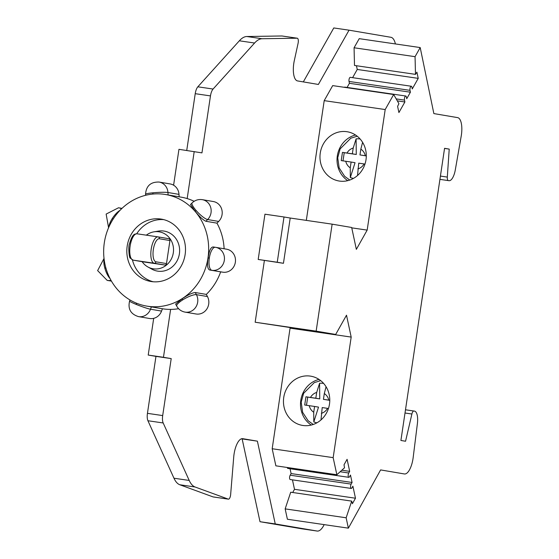 <?xml version="1.0" encoding="UTF-8"?>
<svg xmlns="http://www.w3.org/2000/svg" width="559" height="559" viewBox="0 0 559 559"><rect width="100%" height="100%" fill="white"/><g stroke="black" fill="none" stroke-linecap="round" stroke-linejoin="round"><path stroke-width="0.84" d="M173.597 185.204L178.957 149.33L201.953 152.873L210.47 95.903A8.322 3.144 -81.7 0 1 213.084 89.042L254.583 43.022A41.604 15.722 -81.7 0 1 262.066 38.746L297.171 38.201A4.158 1.572 -81.7 0 1 297.269 38.208A4.158 1.572 -81.7 0 1 298.087 43.302L294.313 60.568A16.644 6.289 98.3 0 0 297.535 80.922L318.378 84.458L349.04 30.179L333.793 27.95L303.313 81.9M282.113 36.007A4.158 1.572 98.3 0 0 282.022 35.986A4.158 1.572 98.3 0 0 281.925 35.979L246.819 36.517A41.604 15.722 98.3 0 0 239.336 40.8L197.837 86.813A8.322 3.144 98.3 0 0 195.224 93.681L186.734 150.469M324.178 524.621A20.802 7.861 -81.7 0 1 317.17 531.05A20.802 7.861 -81.7 0 1 317.1 531.036L275.252 523.937L257.392 441.163L242.725 438.675A16.644 6.289 98.3 0 0 242.669 438.668A16.644 6.289 98.3 0 0 233.732 456.955L230.643 494.589A4.158 1.572 -81.7 0 1 228.407 499.159A4.158 1.572 -81.7 0 1 228.393 499.159A4.158 1.572 -81.7 0 1 228.289 499.131L195.07 486.994A41.604 15.722 -81.7 0 1 189.215 480.447L163.179 422.967A8.322 3.144 -81.7 0 1 162.69 415.575L147.443 413.346L155.961 356.376L148.212 355.063L153.697 318.337M147.443 413.346A8.322 3.144 98.3 0 0 147.932 420.738L173.968 478.218A41.604 15.722 98.3 0 0 179.823 484.765L213.042 496.902A4.158 1.572 98.3 0 0 213.147 496.93A4.158 1.572 98.3 0 0 213.161 496.937A4.158 1.572 98.3 0 0 213.286 496.937M257.392 441.163L241.397 438.808M242.145 438.934L260.005 521.708L301.86 528.814A20.802 7.861 98.3 0 0 301.923 528.821A20.802 7.861 98.3 0 0 301.993 528.835M349.04 30.179L390.895 37.285A20.802 7.861 -81.7 0 1 395.409 43.944M420.2 47.564L359.22 38.655L354.071 47.767L354.497 65.452L415.484 74.361L415.058 56.676L420.2 47.564L433.861 113.589L457.625 117.621A16.644 6.289 -81.7 0 1 461.196 136.207L455.292 169.95A12.48 4.717 -81.7 0 1 448.968 180.704A12.48 4.717 -81.7 0 1 448.926 180.697L448.968 180.704M356.453 65.738L357.243 69.456L352.603 77.673M448.926 180.697L448.339 180.599A4.158 1.572 -81.7 0 1 447.312 177.084L449.219 149.106L444.566 148.317L400.908 440.457L405.554 441.247L411.899 414.016A4.158 1.572 -81.7 0 1 413.891 411.019L414.492 411.117A12.48 4.717 -81.7 0 1 417.412 423.442L413.178 457.472A16.644 6.289 -81.7 0 1 404.423 473.962A16.644 6.289 -81.7 0 1 404.374 473.955L380.609 469.916L348.376 528.157L346.14 517.788L351.702 501.123L352.422 503.687L355.482 498.223L352.883 486.183L351.967 487.818A2.495 0.943 -81.7 0 1 351.206 488.44A2.495 0.943 -81.7 0 1 350.647 487.609A2.495 0.943 -81.7 0 1 351.164 484.115L352.079 482.473L350.486 475.066L349.564 476.708A2.495 0.943 -81.7 0 1 348.809 477.323A2.495 0.943 -81.7 0 1 348.25 476.492A2.495 0.943 -81.7 0 1 348.767 473.005L349.682 471.363L347.09 459.323L344.03 464.788L344.512 467.785L336.853 474.738L333.164 457.646L351.185 337.084L346.51 315.199L335.679 334.457L316.149 331.138L332.137 224.159L351.674 227.478L356.349 249.363L367.172 230.105L385.193 109.55L393.676 94.52L398.923 103.667L397.596 106.357L398.909 112.562L404.891 101.976L404.492 100.117A2.495 0.943 -81.7 0 1 405.023 96.623A2.495 0.943 -81.7 0 1 405.778 96.015A2.495 0.943 -81.7 0 1 406.337 96.861L406.728 98.719L410.411 92.207L410.013 90.348A2.495 0.943 -81.7 0 1 410.544 86.855A2.495 0.943 -81.7 0 1 411.298 86.247L350.311 77.338A2.495 0.943 98.3 0 0 349.557 77.946A2.495 0.943 98.3 0 0 349.026 81.439L349.424 83.298L347.083 87.442M405.778 96.015L344.791 87.106A2.495 0.943 98.3 0 0 344.33 87.316M393.676 94.52L332.689 85.611L324.206 100.641L306.311 220.386M258.188 259.46L264.952 214.195L284.007 216.983L277.243 262.241L283.448 263.296L258.188 259.46L277.243 262.241M335.679 334.457L255.163 322.229L264.386 260.508M290.121 327.798L272.184 448.737L275.866 465.829L336.853 474.738M287.242 467.492A2.495 0.943 98.3 0 0 287.263 467.583A2.495 0.943 98.3 0 0 287.822 468.414L348.809 477.323M290.058 468.742L291.099 473.564L290.177 475.206A2.495 0.943 98.3 0 0 289.66 478.7A2.495 0.943 98.3 0 0 290.219 479.531L351.206 488.44M292.455 479.853L294.495 489.314L292.706 492.507M351.702 501.123L290.715 492.213L285.16 508.879L287.396 519.248L348.376 528.157M170.614 309.406L163.459 357.292L171.208 358.605L162.69 415.575M194.204 151.559L187.174 198.585M413.891 411.019A4.158 1.572 -81.7 0 1 413.905 411.019L405.492 409.789L413.877 411.012M411.298 86.247A2.495 0.943 -81.7 0 1 411.857 87.092L412.249 88.951L418.23 78.365L416.916 72.16L415.484 74.361M444.552 148.421L449.219 149.106M311.265 425.064A24.966 23.115 99.6 0 1 300.875 399.818A24.966 23.115 99.6 0 1 319.007 379.414M328.454 408.482L322.208 407.567L320.999 419.914M316.925 422.807A19.984 18.503 99.6 0 1 313.802 421.919L313.725 412.228L314.584 406.456L304.704 405.016L305.934 396.792L315.814 398.225L316.68 392.453L319.58 383.264A19.984 18.503 99.6 0 1 323.451 383.383A19.984 18.503 99.6 0 1 323.612 383.411M329.775 400.349L323.437 399.336L329.775 400.265M326.065 386.737L324.304 393.564A10.831 10.027 99.6 0 1 328.79 400.118M323.437 399.336L324.304 393.564M313.802 421.919L318.525 407.12L314.584 406.456M319.58 383.264L319.755 398.895L307.716 397.093L306.486 405.324M307.716 397.093L305.934 396.792M319.755 398.895L315.814 398.225M310.301 376.102A24.966 23.115 -80.4 0 0 283.783 397.183A24.966 23.115 -80.4 0 0 302.433 425.399A24.966 23.115 -80.4 0 0 302.922 425.476A24.966 23.115 -80.4 0 0 329.44 404.395A24.966 23.115 -80.4 0 0 310.79 376.179A24.966 23.115 -80.4 0 0 310.301 376.102M351.185 337.084L290.198 328.175M333.164 457.646L272.184 448.737M316.149 331.138L255.163 322.229M332.137 224.159L290.212 218.031L283.448 263.296M290.212 218.031L284.007 216.983M367.172 230.105L351.751 227.855M385.193 109.55L324.206 100.641M346.825 131.693A24.966 23.115 -80.4 0 0 320.307 152.775A24.966 23.115 -80.4 0 0 338.957 180.99A24.966 23.115 -80.4 0 0 339.446 181.067A24.966 23.115 -80.4 0 0 365.963 159.986A24.966 23.115 -80.4 0 0 347.314 131.77A24.966 23.115 -80.4 0 0 346.825 131.693M404.891 101.976L397.323 100.872M410.411 92.207L349.424 83.298M418.23 78.365L357.243 69.456M354.071 47.767L415.058 56.676M347.789 180.648A24.966 23.115 99.6 0 1 337.405 155.409A24.966 23.115 99.6 0 1 355.538 135.005M364.985 164.066L358.738 163.158L357.529 175.505M353.456 178.398A19.984 18.503 99.6 0 1 350.325 177.51L350.248 167.819L351.115 162.04L341.228 160.608L342.457 152.383L352.345 153.816L353.204 148.037L356.104 138.856A19.984 18.503 99.6 0 1 359.982 138.974A19.984 18.503 99.6 0 1 360.143 139.002M366.306 155.933L359.968 154.927L366.306 155.856M362.595 142.328L360.828 149.155A10.831 10.027 99.6 0 1 365.313 155.709M359.968 154.927L360.828 149.155M350.325 177.51L355.049 162.711L351.115 162.04M356.104 138.856L356.279 154.48L344.239 152.684L343.009 160.908M344.239 152.684L342.457 152.383M356.279 154.48L352.345 153.816M341.828 470.217L349.682 471.363M291.099 473.564L352.079 482.473M294.495 489.314L355.482 498.223M346.14 517.788L285.16 508.879M275.252 523.937L260.005 521.708M171.208 358.605L155.961 356.376M148.212 355.063L163.459 357.292M207.452 296.543L196.412 294.663A11.648 10.789 99.6 0 1 195.804 307.136A11.648 10.789 99.6 0 1 185.05 312.118L196.083 313.99A11.648 10.789 -80.4 0 0 206.837 309.015A11.648 10.789 -80.4 0 0 207.452 296.543L206.313 294.404A56.585 52.385 -80.4 0 0 220.665 271.87L209.632 269.997C207.487 268.942 206.991 264.938 208.144 257.985A56.585 52.385 -80.4 0 0 208.165 257.825C209.08 250.886 210.715 247.26 213.07 246.952L215.285 247.274M209.318 258.16L209.339 257.992A11.564 4.367 98.3 0 0 211.917 270.332A11.648 10.789 -80.4 0 0 224.292 260.494A11.648 10.789 -80.4 0 0 215.585 247.323L226.626 249.195A11.648 10.789 -80.4 0 1 235.332 262.367A11.648 10.789 -80.4 0 1 222.957 272.205L220.665 271.87M224.11 248.769A56.585 52.385 -80.4 0 0 216.955 223.146L218.674 221.427A11.648 10.789 -80.4 0 0 221.797 209.548A11.648 10.789 -80.4 0 0 213.349 201.54L202.316 199.661C198.347 199.116 194.944 200.206 192.114 202.931L190.479 204.573L195.119 211.246L196.048 210.422M194.141 201.303A56.585 52.385 -80.4 0 0 181.13 197.152L165.632 194.525A56.585 52.385 99.6 0 1 207.906 258.475A56.585 52.385 99.6 0 1 147.8 306.269A56.585 52.385 99.6 0 1 146.689 306.094A56.585 52.385 99.6 0 1 104.414 242.138A56.585 52.385 99.6 0 1 164.521 194.35A56.585 52.385 99.6 0 1 165.632 194.525M179.139 196.817L178.992 194.378A11.648 10.789 -80.4 0 0 170.153 183.939L159.112 182.059A11.648 10.789 99.6 0 1 167.952 192.506A11.564 1.062 176.6 0 0 152.852 192.813L152.852 194.057M136.117 304.375L136.256 304.438A11.564 0.88 -159.6 0 1 129.583 301.07C127.752 309.029 130.736 314.214 138.548 316.625L149.581 318.497A11.648 10.789 -80.4 0 0 161.558 311.09L162.424 308.764A56.585 52.385 -80.4 0 0 163.298 308.896A56.585 52.385 -80.4 0 0 178.6 308.701M182.688 299.904L182.171 298.758A56.585 52.385 99.6 0 1 182.038 298.841L182.688 299.897M182.758 299.855L182.618 299.945A11.564 2.795 152 0 1 196.412 294.663L195.28 292.525C192.303 292.776 187.936 294.852 182.171 298.758M209.339 257.992A11.564 4.367 -81.7 0 1 215.32 247.281L213.07 246.952M216.955 223.146L205.922 221.273C203.169 220.071 199.598 216.766 195.224 211.365A56.585 52.385 -80.4 0 0 195.119 211.246M182.618 299.945A11.564 2.795 152 0 0 176.721 306.108L175.631 304.061L182.038 298.841M195.28 292.525L206.313 294.404M149.931 306.639L162.424 308.764M136.689 303.264L136.186 304.403L136.55 303.209M104.142 259.453A11.564 3.899 70.9 0 0 104.84 268.194L105.868 267.915M110.039 278.557A11.564 3.899 70.9 0 1 104.84 268.194L105.826 267.775M120.038 210.324A11.564 3.976 125.8 0 0 112.261 218.527L113.079 219.212M109.026 226.716A11.564 3.976 125.8 0 1 112.261 218.527L113.156 219.086M159.112 182.059C150.713 181.808 146.185 185.874 145.543 194.252A11.564 1.062 176.6 0 1 152.852 192.813L153.005 194.043M185.127 254.541A31.618 29.278 -80.4 0 0 161.453 219.135A31.618 29.278 -80.4 0 0 127.193 246.072A31.618 29.278 -80.4 0 0 150.867 281.477A31.618 29.278 -80.4 0 0 185.127 254.541M136.703 233.774A31.618 29.278 99.6 0 1 163.759 219.631M153.208 281.771A31.618 29.278 99.6 0 1 132.448 259.97M147.946 266.992L151.908 269.172A20.285 18.775 -80.4 0 0 179.39 253.807A20.285 18.775 -80.4 0 0 158.372 231.098L153.907 231.845A18.72 17.336 99.6 0 1 173.311 252.815A18.72 17.336 99.6 0 1 147.946 266.992A18.72 17.336 99.6 0 1 142.105 261.668M146.339 235.164A18.72 17.336 99.6 0 1 153.907 231.845M169.943 240.545L159.399 238.756A1.663 1.544 99.6 0 0 158.155 236.897L158.078 236.883A13.311 5.031 98.3 0 1 158.12 236.89A1.663 1.544 99.6 0 1 158.155 236.897L168.692 238.686A1.663 1.544 -80.4 0 0 168.664 238.679A1.663 1.544 -80.4 0 1 169.943 240.545L166.498 263.589A1.663 1.544 -80.4 0 1 164.723 265.015L143.656 261.933A1.663 1.544 -80.4 0 1 143.621 261.926L133.084 260.138L130.366 258.139C129.171 258.894 128.081 246.058 129.492 243.85C132.658 232.921 134.985 234.186 137.011 233.802A13.311 5.031 98.3 0 0 130.114 246.191A13.311 5.031 98.3 0 0 133.119 260.145L154.186 263.226A1.663 1.544 -80.4 0 0 155.954 261.801L166.498 263.589M195.224 211.365L196.055 210.415M208.165 257.825L209.325 258.076M208.144 257.985L209.332 258.076M192.114 202.931A11.564 2.648 -135.1 0 0 195.999 210.359L196.104 210.477M411.899 414.016L405.009 413.01M440.415 176.078L447.312 177.084M448.339 180.599L439.926 179.369M327.56 408.349A10.831 10.027 99.6 0 1 321.348 413.339M313.725 412.228A10.831 10.027 99.6 0 1 309.239 405.673M310.469 397.442A10.831 10.027 99.6 0 1 316.68 392.453M404.492 100.117L396.191 98.901M410.013 90.348L349.026 81.439M364.084 163.941A10.831 10.027 99.6 0 1 357.872 168.93M350.248 167.819A10.831 10.027 99.6 0 1 345.762 161.265M346.992 153.033A10.831 10.027 99.6 0 1 353.204 148.037M340.151 471.74L348.767 473.005M290.177 475.206L351.164 484.115M317.1 531.036L301.86 528.814M228.289 499.131L213.042 496.902M195.07 486.994L179.823 484.765M189.215 480.447L173.968 478.218M163.179 422.967L147.932 420.738M210.47 95.903L195.224 93.681M213.084 89.042L197.837 86.813M254.583 43.022L239.336 40.8M262.066 38.746L246.819 36.517M297.171 38.201L281.925 35.979M151.384 306.891L150.518 309.218L161.558 311.09M136.256 304.438A11.564 0.88 20.4 0 0 150.518 309.218A11.648 10.789 -80.4 0 1 138.541 316.625M110.989 280.325A11.648 10.789 99.6 0 1 107.202 280.408L97.629 270.598L104.023 258.461M122.002 208.367L118.515 207.773A11.648 10.789 99.6 0 1 121.548 208.807M178.992 194.378L167.952 192.506L168.098 194.944M155.954 261.801A11.648 4.402 -81.7 0 1 153.341 249.545A11.648 4.402 -81.7 0 1 159.399 238.756M168.664 238.679L158.183 236.897M158.036 236.876L137.053 233.809A13.311 5.031 98.3 0 0 137.011 233.802L158.078 236.883A13.311 5.031 98.3 0 0 151.182 249.272A13.311 5.031 98.3 0 0 154.186 263.226L164.723 265.015M133.084 260.138A1.663 1.544 99.6 0 0 133.119 260.145L143.656 261.933M196.006 210.359A11.564 2.648 44.9 0 0 207.634 219.547A11.648 10.789 -80.4 0 0 210.757 207.675A11.648 10.789 -80.4 0 0 202.316 199.661M218.674 221.427L207.634 219.547L205.922 221.273M222.957 272.205L209.632 269.997M320.698 380.637L314.263 382.629L303.607 393.319L301.196 402.18L302.65 412.339L308.128 420.745L313.257 424.463M357.222 136.221L350.786 138.22L340.131 148.904L337.727 157.771L339.173 167.931L344.651 176.33L349.787 180.054M317.17 531.05L301.923 528.821M228.407 499.159L213.161 496.937M297.269 38.208L282.022 35.986M176.721 306.108C178.531 309.372 181.312 311.377 185.05 312.118M146.689 306.094L150.266 306.695M129.995 299.966L129.583 301.07M111.451 281.128L107.202 280.408M118.515 207.773L106.14 214.076L108.579 227.737M145.543 194.252L145.606 195.294"/></g></svg>
